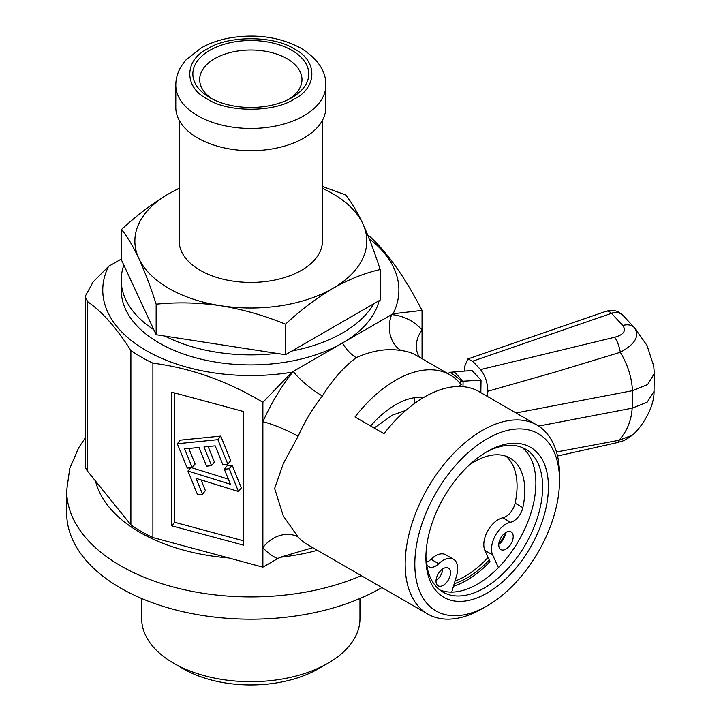 <?xml version="1.0" encoding="UTF-8"?>
<svg xmlns="http://www.w3.org/2000/svg" width="721" height="721" viewBox="0 0 721 721"><rect width="100%" height="100%" fill="white"/><g stroke="black" fill="none" stroke-linecap="round" stroke-linejoin="round"><path stroke-width="1.08" d="M622.971 315.365L623.016 315.419A15.916 11.383 137.1 0 0 611.516 313.32A15.916 6.795 -109 0 0 611.435 313.238A15.916 6.795 -109 0 0 606.208 311.247C614.463 309.138 618.546 312.094 618.933 312.274L622.971 315.365A15.916 11.482 136.6 0 0 611.435 313.238M516.02 412.962L632.443 390.701L647.611 384.572L654.344 373.559L653.713 365.907L646.962 345.323L634.336 327.604C639.987 335.914 635.309 344.133 620.312 352.281A15.916 5.254 76.2 0 0 614.643 337.266C623.674 334.751 626.414 330.831 622.845 325.504A15.916 11.383 -42.9 0 1 634.336 327.604L622.971 315.374M636.102 329.551L634.732 328.028M634.624 327.911L623.458 315.888M654.046 389.98L654.064 391.377L647.188 402.156L632.173 408.185C631.344 420.776 626.937 431.473 618.942 440.288A15.916 5.444 77.2 0 1 616.861 442.703C621.817 441.018 623.106 442.045 632.02 435.367C636.58 432.528 654.235 411.61 654.055 391.377M556.477 452.004L618.942 440.288L632.002 435.367M538.605 426.066L632.173 408.185L632.443 390.701C631.857 377.696 627.82 364.889 620.312 352.281L554.368 372.315L487.811 391.242C487.657 382.734 485.224 375.515 480.51 369.594L472.688 361.176L467.785 358.977L464.838 366.07L464.739 370.936M614.643 337.266L480.51 369.594M487.585 396.55L487.811 391.242M460.728 384.113L460.773 381.589A10.049 5.696 -179.1 0 1 461.873 381.067L450.454 372.261L471.958 370.486L481.042 380.102L480.844 392.657M460.773 381.589L459.295 382.409M447.741 373.541A29.146 16.52 -179.1 0 1 450.454 372.261M414.611 403.427L414.701 397.65M461.873 381.067L463.089 381.22L462.999 386.663M454.005 371.603L463.089 381.22L481.042 380.102M487.162 438.783A102.319 59.068 120 0 0 414.818 564.092A102.319 59.068 120 0 0 487.162 605.865L482.34 608.65A109.132 63.006 -60 0 1 427.769 614.049A109.132 63.006 -60 0 1 411.042 526.6A109.132 63.006 -60 0 1 482.34 430.428A109.132 63.006 -60 0 1 536.911 425.02A109.132 63.006 -60 0 1 559.514 474.986L559.514 480.547A102.319 59.068 120 0 0 487.162 438.783M487.162 451.589L487.162 451.589A86.628 50.01 -60 0 1 548.42 486.954A86.628 50.01 -60 0 1 487.162 593.05A86.628 50.01 -60 0 1 425.913 557.684A86.628 50.01 -60 0 1 487.162 451.589L487.162 451.589M425.931 555.981A82.536 47.649 120 0 0 443 592.13A82.536 47.649 120 0 0 484.269 588.039A82.536 47.649 120 0 0 538.19 515.308A82.536 47.649 120 0 0 525.537 449.174A82.536 47.649 120 0 0 485.702 452.455M489.244 559.992A82.536 47.649 -60 0 1 466.911 578.017A82.536 47.649 -60 0 1 454.221 583.731M423.876 397.352A79.121 45.684 120 0 0 395.523 404.805A79.121 45.684 120 0 0 370.594 425.967M506.025 456.24A70.937 40.953 -60 0 1 517.065 486.116A70.937 40.953 -60 0 1 515.127 503.186A13.645 7.877 -60 0 1 502.816 517.795A20.467 11.815 120 0 0 487.675 531.026A20.467 11.815 120 0 0 484.9 550.402L489.983 561.623A85.267 49.226 -60 0 1 466.911 580.243A85.267 49.226 -60 0 1 453.473 586.245M141.686 598.511L141.686 618.681A109.132 63.006 0 0 0 173.653 663.23L183.305 668.8A95.496 55.129 0 0 0 183.305 668.8A95.496 55.129 0 0 0 318.349 668.8L328.001 663.23A109.132 63.006 0 0 0 359.959 618.681L359.959 598.511M183.296 668.8L173.653 663.23A109.132 63.006 0 0 0 328.001 663.23M85.123 438.107L78.607 447.885L69.73 468.596L66.656 490.586L66.656 512.856A184.17 106.329 0 0 0 120.596 588.048A184.17 106.329 0 0 0 381.887 587.561M536.911 425.02L479.032 391.602A109.132 63.006 120 0 0 424.462 397.01A109.132 63.006 120 0 0 383.951 433.672L355.011 416.963A109.132 63.006 -60 0 1 395.523 380.3A109.132 63.006 -60 0 1 450.093 374.893A109.132 63.006 -60 0 1 461.206 384.708L458.105 386.501M123.841 265.112A129.6 74.822 0 0 0 121.227 280.063L121.227 290.085A129.6 74.822 0 0 0 159.188 342.989A129.6 74.822 0 0 0 342.466 342.989L391.701 314.572A27.281 21.585 -83.8 0 0 401.146 350.55C387.096 348.189 372.126 350.55 356.237 357.625C343.872 366.845 332.588 379.652 322.377 396.027A109.132 63.006 120 0 0 298.097 436.322L283.416 463.387L274.638 488.459L283.281 515.948L298.097 537.037A109.132 63.006 120 0 0 307.191 544.436L427.769 614.049M164.911 336.076A129.6 74.822 0 0 0 276.72 353.371M291.897 351.028A129.6 74.822 0 0 0 373.748 303.766M380.156 284.849A129.6 74.822 0 0 0 380.427 280.063A129.6 74.822 0 0 0 380.156 275.269M312.815 547.681L280.127 557.288L277.594 558.667A136.422 78.76 -60 0 1 262.886 547.681L262.886 402.3L291.825 372.225L342.466 342.989A129.6 74.822 0 0 0 379.12 300.666M380.156 294.871A129.6 74.822 0 0 0 380.427 290.085L380.427 280.063M439.765 589.94A82.536 47.649 120 0 0 477.518 584.145A82.536 47.649 120 0 0 530.476 514.488A82.536 47.649 120 0 0 522.022 447.462M262.886 402.3C227.376 381.058 190.714 368.016 152.897 363.159L152.897 537.551L262.886 567.157L277.594 558.667M298.097 537.037A27.281 21.9 137.9 0 0 262.886 547.681L262.886 567.157M419.469 357.219A27.281 21.9 -42.1 0 1 422.046 329.885A136.422 78.76 -60 0 0 391.701 314.572L393.107 313.752L422.046 310.4L422.046 358.707M369.224 238.75A148.075 85.493 180 0 1 393.107 313.752M367.881 235.406A154.835 89.395 180 0 1 370.765 237.38C388.159 253.558 405.256 277.9 422.046 310.4M152.897 363.159A154.835 89.395 180 0 1 130.889 350.46C116.387 327.803 101.985 311.553 87.674 301.711L85.123 296.52L93.108 281.956L108.547 266.41L121.489 258.938M85.123 296.52L85.123 464.685A27.281 15.754 0 0 0 87.674 471.336L130.889 524.843A154.835 89.395 0 0 0 152.897 537.551M130.889 350.46L130.889 524.843M171.796 392.188L171.796 525.852L243.5 545.157L243.5 411.493L171.796 392.188M291.825 372.225A148.075 85.493 180 0 1 146.129 350.532A148.075 85.493 180 0 1 108.547 266.41M121.227 280.063A129.6 74.822 0 0 0 153.798 329.659M482.34 608.641A109.132 63.006 -60 0 1 482.34 608.65L487.162 605.865A102.319 59.068 120 0 0 559.514 480.547M322.377 396.027A27.281 5.507 -141.6 0 1 293.24 371.414A136.422 78.76 -60 0 0 262.886 421.776A27.281 4.092 -156.2 0 1 298.097 436.322M174.671 392.963L174.671 522.283L243.5 540.813M174.671 522.283L171.796 525.852M202.502 494.209L197.554 494.714L187.956 471.029L230.405 484.251L224.33 469.254L227.205 465.685L232.126 465.18L241.337 487.919L238.453 491.488L196.076 478.383L202.502 494.209L205.386 490.64L201.024 479.916M191.525 467.677L228.332 479.141M211.55 465.676L206.585 466.172L198.996 447.462L184.63 448.895L192.219 467.605L187.217 468.109L177.321 443.73L180.205 440.161L220.77 436.097L230.729 460.638L227.845 464.207L222.843 464.712L215.191 445.839L203.962 446.966L211.55 465.676L214.434 462.107L208.126 446.551M188.794 448.48L195.103 464.036L192.219 467.605M177.321 443.73L217.886 439.666L220.77 436.097M217.886 439.666L227.845 464.207M187.956 471.029L190.587 467.767M224.33 469.254L229.242 468.749L232.126 465.18M229.242 468.749L238.453 491.488M455.005 581.099A81.852 47.262 120 0 0 488.09 557.441M498.77 544.256A81.852 47.262 120 0 0 505.304 534.171M294.231 48.929C274.178 35.365 227.476 35.365 207.414 48.929C183.936 60.51 183.927 87.475 207.414 99.056C227.476 112.611 274.178 112.611 294.231 99.056C317.718 87.475 317.727 60.51 294.231 48.929M212.389 99.056A51.155 29.534 180 0 1 199.672 79.562A51.155 29.534 180 0 1 214.651 58.68A51.155 29.534 180 0 1 287.003 58.68A51.155 29.534 180 0 1 301.982 79.562A51.155 29.534 180 0 1 289.265 99.056M291.825 97.659A57.977 33.472 180 0 1 209.829 97.659A57.977 33.472 180 0 1 209.829 50.326A57.977 33.472 180 0 1 291.825 50.326A57.977 33.472 180 0 1 291.825 97.659L291.825 97.659M175.798 85.132L175.798 107.411A75.029 43.323 0 0 0 197.77 138.035A75.029 43.323 0 0 0 279.541 147.426A75.029 43.323 0 0 0 325.856 107.411L325.856 85.132C326.117 71.199 317.853 58.906 301.054 48.253C280.154 37.032 256.469 33.581 229.99 37.898C219.355 39.826 209.829 43.125 201.393 47.802L185.892 60.023L181.548 65.809C177.772 71.803 175.861 78.247 175.798 85.132A75.029 43.323 0 0 0 197.77 115.766A75.029 43.323 0 0 0 279.541 125.157A75.029 43.323 0 0 0 325.856 85.132M179.205 120.317L179.205 241.075A71.622 41.349 0 0 0 200.186 270.312A71.622 41.349 0 0 0 278.234 279.279A71.622 41.349 0 0 0 322.449 241.075L322.449 120.317M179.205 188.181L168.831 193.733C152.708 203.268 136.927 215.2 121.489 229.521C127.139 236.281 132.916 245.906 138.82 258.397C144.723 271.348 150.5 286.607 156.151 304.19C177.231 302.045 198.78 302.559 220.815 305.74C242.842 309.372 264.4 315.528 285.48 324.198L285.48 354.732L380.156 300.071L380.156 269.537C374.514 251.953 368.737 236.686 362.834 223.744A115.955 66.945 0 0 0 332.823 193.733A115.955 66.945 0 0 0 322.449 188.424M285.48 324.198C300.918 309.877 316.69 297.953 332.823 288.409A115.955 66.945 0 0 0 362.834 223.744C356.931 211.253 351.154 201.628 345.503 194.868L322.449 186.496M121.489 229.521L121.489 260.056L156.151 334.724L156.151 304.19M285.48 354.732L156.151 334.724M179.205 188.424A115.955 66.945 0 0 0 168.831 193.733A115.955 66.945 0 0 0 138.82 258.397A115.955 66.945 0 0 0 220.815 305.74A115.955 66.945 0 0 0 332.823 288.409C348.946 279.324 364.727 273.034 380.156 269.537M498.752 544.923A10.229 5.903 120 0 0 500.87 549.6A10.229 5.903 120 0 0 508.756 546.86A10.229 5.903 120 0 0 513.217 536.568A10.229 5.903 120 0 0 511.099 531.882A10.229 5.903 120 0 0 503.213 534.622A10.229 5.903 120 0 0 498.752 544.923M498.77 544.328A10.229 5.903 120 0 0 505.484 532.693M436.025 581.135A10.229 5.903 120 0 0 438.143 585.812A10.229 5.903 120 0 0 446.029 583.073A10.229 5.903 120 0 0 450.499 572.78A10.229 5.903 120 0 0 448.381 568.094A10.229 5.903 120 0 0 440.495 570.834A10.229 5.903 120 0 0 436.025 581.135M436.043 580.549A10.229 5.903 120 0 0 442.757 568.914M451.734 592.094L456.627 575.628A20.467 11.815 120 0 0 457.727 568.599A20.467 11.815 120 0 0 453.491 559.235A20.467 11.815 120 0 0 438.71 563.723A13.645 7.877 -60 0 1 428.851 566.715A13.645 7.877 -60 0 1 426.517 563.687M469.137 465.126A70.937 40.953 -60 0 1 510.089 458.105A70.937 40.953 -60 0 1 524.789 490.577A70.937 40.953 -60 0 1 522.842 507.638A13.645 7.877 -60 0 1 510.54 522.256A20.467 11.815 120 0 0 495.39 535.478A20.467 11.815 120 0 0 492.614 554.855L498.4 567.625M453.491 559.235L445.776 554.782A20.467 11.815 120 0 0 430.996 559.271A13.645 7.877 -60 0 1 426.354 562.362M622.845 325.504L611.516 313.32L472.688 361.176M460.692 386.519L460.719 384.987M66.656 490.586A184.17 106.329 0 0 0 120.596 565.769A184.17 106.329 0 0 0 361.284 575.664M280.127 557.288A156.881 90.576 0 0 0 317.393 550.321M95.496 481.024A156.881 90.576 0 0 0 139.892 532.35A156.881 90.576 0 0 0 228.8 557.982M87.674 301.711L87.674 471.336M450.093 374.893L416.332 355.408A109.132 63.006 120 0 0 401.146 350.55M342.466 342.989A27.281 15.754 -120 0 0 356.237 357.625M484.9 550.402L492.614 554.855M502.816 517.795L510.54 522.256M515.127 503.186L522.842 507.638M430.996 559.271L438.71 563.723M654.028 391.025L654.298 373.559M467.785 358.977L606.208 311.247M616.852 442.703L557.522 456.014M405.806 410.42L392.512 415.062L374.163 428.022"/></g></svg>

